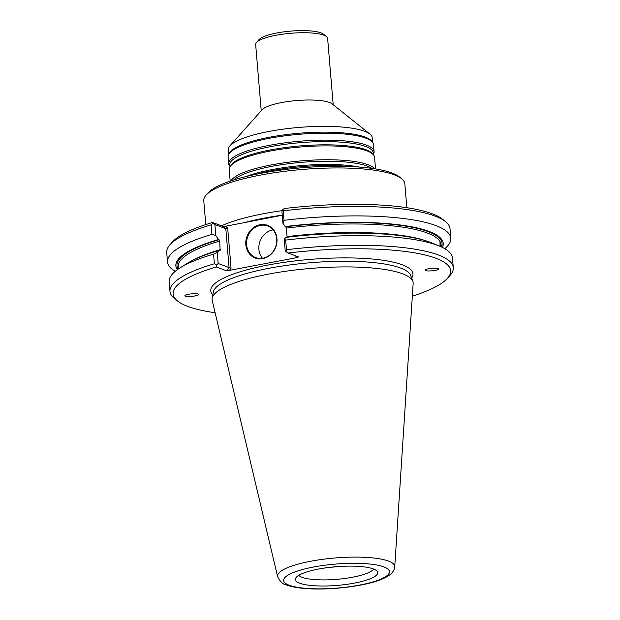 <?xml version="1.0" encoding="UTF-8"?>
<svg xmlns="http://www.w3.org/2000/svg" width="620" height="620" viewBox="0 0 620 620"><rect width="100%" height="100%" fill="white"/><g stroke="black" fill="none" stroke-linecap="round" stroke-linejoin="round"><path stroke-width="0.93" d="M348.611 166.478A72.935 16.531 175.2 0 0 256.324 174.228M372.589 142.399L372.194 137.702A72.215 16.368 175.2 0 0 369.9 134.075A72.215 16.368 175.2 0 0 298.863 127.433A72.215 16.368 175.2 0 0 229.927 145.832A72.215 16.368 175.2 0 0 228.269 149.792L228.664 154.481M373.209 154.558L373.341 154.349A72.935 16.531 175.2 0 0 374.085 151.582L373.504 144.654A72.935 16.531 175.2 0 0 372.659 142.492L371.845 141.36A72.215 16.368 175.2 0 0 299.351 133.23A72.215 16.368 175.2 0 0 229.222 153.342L228.61 154.589A72.935 16.531 175.2 0 0 228.137 156.86L228.718 163.788A72.935 16.531 175.2 0 0 229.919 166.392L230.082 166.578M369.9 134.075L332.126 103.866A36.107 8.184 175.2 0 0 296.6 100.549A36.107 8.184 175.2 0 0 262.136 109.74L229.927 145.832M374.697 168.795A72.935 16.531 175.2 0 0 301.669 160.836A72.935 16.531 175.2 0 0 230.989 180.862M375.542 168.927L374.565 157.348A72.935 16.531 175.2 0 0 373.372 154.752A72.935 16.531 175.2 0 0 300.506 146.979A72.935 16.531 175.2 0 0 229.95 166.796A72.935 16.531 175.2 0 0 229.206 169.555L230.175 181.133M374.085 151.582A72.935 16.531 175.2 0 0 300.018 141.213A72.935 16.531 175.2 0 0 228.718 163.788M372.659 142.492A72.935 16.531 175.2 0 0 299.437 134.284A72.935 16.531 175.2 0 0 228.61 154.589M333.188 104.718L327.616 38.394A36.107 8.184 175.2 0 0 326.469 36.58A36.107 8.184 175.2 0 0 290.951 33.263A36.107 8.184 175.2 0 0 256.486 42.455A36.107 8.184 175.2 0 0 255.657 44.439L261.229 110.763M326.469 36.58L323.454 34.162A33.217 7.533 175.2 0 0 290.772 31.109A33.217 7.533 175.2 0 0 259.059 39.572L256.486 42.455M406.844 207.715L404.837 183.807A100.89 22.863 175.2 0 0 401.628 178.738L399.21 176.801A98.572 22.343 175.2 0 0 302.242 167.741A98.572 22.343 175.2 0 0 208.149 192.851L206.088 195.161A100.89 22.863 175.2 0 0 203.771 200.694L205.778 224.595M330.847 567.215A38.13 8.641 175.2 0 0 340.659 566.386M298.762 575.329A38.13 8.641 175.2 0 0 302.134 577.321A38.13 8.641 175.2 0 0 342.023 578.817A38.13 8.641 175.2 0 0 373.651 569.044M299.747 583.211A41.307 9.362 175.2 0 0 350.013 583.87A41.307 9.362 175.2 0 0 376.875 570.974A41.307 9.362 175.2 0 0 335.753 566.734A41.307 9.362 175.2 0 0 295.911 577.77A41.307 9.362 175.2 0 0 299.747 583.211M262.485 258.284A16.895 14.841 110.5 0 1 258.897 249.31A16.895 14.841 110.5 0 1 273.11 229.888M394.738 566.796L413.153 283.557A100.89 22.863 175.2 0 0 412.835 281.372A100.89 22.863 175.2 0 0 310.697 268.429A100.89 22.863 175.2 0 0 212.156 298.22A100.89 22.863 175.2 0 0 212.203 300.429L277.605 576.631C280.178 581.823 283.231 584.629 286.765 585.055C293.694 587.52 303.358 588.829 315.758 589C341.054 589.326 368.164 584.823 380.874 579.568C389.716 576.166 394.343 571.911 394.738 566.796A58.807 13.33 175.2 0 0 335.017 557.985A58.807 13.33 175.2 0 0 277.605 576.631M440.952 246.752L440.014 241.475L440.029 246.342M441.51 247.008A133.021 30.148 175.2 0 0 285.719 226.757L286.355 228.075L287.068 236.631A131.866 29.884 -4.8 0 1 426.963 241.172M246.605 244.714A16.895 14.841 110.5 0 1 267.577 225.959A16.895 14.841 110.5 0 1 275.559 246.993A16.895 14.841 110.5 0 1 255.735 257.618A16.895 14.841 110.5 0 1 246.605 244.714M177.335 269.692A134.145 30.403 175.2 0 1 218.55 239.514L219.705 241.033L220.131 250.503M219.976 250.503L219.457 250.302A134.145 30.403 175.2 0 0 187.085 263.469L180.102 267.84A142.15 32.217 175.2 0 0 169.175 281.79L169.981 291.423A142.15 32.217 175.2 0 0 174.499 298.569L177.522 300.979A139.26 31.566 175.2 0 0 215.117 312.744M219.457 250.302L217.233 252.356L213.567 254.138A142.15 32.217 175.2 0 0 180.102 267.84M218.55 239.514L215.83 235.615L211.901 234.368A142.15 32.217 175.2 0 0 167.516 262.028A142.15 32.217 175.2 0 0 175.22 271.328M213.567 254.138L214.373 263.763A142.15 32.217 175.2 0 0 169.981 291.423M282.232 215.249L225.471 226.277L227.695 228.106L231.059 268.15L229.075 267.577L226.742 270.886L216.295 266.972L216.589 265.065L214.373 263.763M216.589 265.065L218.17 263.5L229.075 267.577L225.812 228.695L214.908 224.611L215.83 235.615M217.233 252.356L218.17 263.5M286.029 251.681L285.208 250.689L284.231 239.08L285.657 240.087L286.471 249.721L286.029 251.681L288.091 253.022L298.53 256.928L297.36 257.525L295.174 255.672M412.331 296.182A139.26 31.566 175.2 0 0 447.446 278.318L450.019 275.427A142.15 32.217 175.2 0 0 453.282 267.631L452.476 257.998A142.15 32.217 175.2 0 0 439.371 246.07A142.15 32.217 175.2 0 0 285.657 240.087M453.282 267.631A142.15 32.217 175.2 0 0 286.471 249.721M439.371 246.07L431.76 242.924A134.145 30.403 175.2 0 0 286.099 237.351L284.231 239.08M442.409 247.434A134.145 30.403 175.2 0 0 285.192 226.556L285.719 226.757M444.772 248.697A142.15 32.217 175.2 0 0 450.818 238.235A142.15 32.217 175.2 0 0 283.999 220.325L282.906 223.27L285.192 226.556M450.818 238.235L450.019 228.749A142.15 32.217 175.2 0 0 445.501 221.603A142.15 32.217 175.2 0 0 283.201 210.831L283.999 220.325M282.906 223.27L281.937 211.8L282.511 209.731L284.355 208.529A139.26 31.566 175.2 0 1 442.479 219.185L445.501 221.603M283.201 210.831L282.511 209.731M245.838 244.714A17.476 15.353 110.5 0 1 267.949 225.486A17.476 15.353 110.5 0 1 270.413 254.867A17.476 15.353 110.5 0 1 245.838 244.714M227.695 228.106L225.812 228.695L223.006 226.385L225.471 226.277M214.908 224.611L213.078 223.278L211.11 224.882L211.901 234.368M211.11 224.882A142.15 32.217 175.2 0 0 169.981 244.737A142.15 32.217 175.2 0 0 166.718 252.534L167.516 262.028M198.578 294.384C198.183 292.935 185.535 294.027 184.977 295.562C183.636 297.305 197.881 296.36 198.563 294.655L198.578 294.384M216.295 266.972A139.26 31.566 175.2 0 0 177.522 300.979M226.742 270.886L297.36 257.525M447.446 278.318A139.26 31.566 175.2 0 0 288.091 253.022M425.157 270.274L425.204 270.343C426.188 271.893 440.363 270.243 438.728 268.762C437.79 267.251 424.003 268.786 425.157 270.274M213.078 223.278L212.559 222.479L223.006 226.385M212.559 222.479A139.26 31.566 175.2 0 0 172.554 241.847L169.981 244.737M282.263 210.637A100.89 22.863 175.2 0 0 221.479 225.82M401.628 178.738A100.89 22.863 175.2 0 0 302.389 169.462A100.89 22.863 175.2 0 0 206.088 195.161M359.251 167.059A72.013 16.322 175.2 0 0 245.931 176.576M371.868 168.376A72.013 16.322 175.2 0 0 301.793 162.324A72.013 16.322 175.2 0 0 233.709 179.978M373.372 154.752L372.364 153.582A72.013 16.322 175.2 0 0 300.413 145.909A72.013 16.322 175.2 0 0 230.749 165.47L229.95 166.796M373.101 154.434A72.013 16.322 175.2 0 0 300.142 142.693A72.013 16.322 175.2 0 0 230.167 166.439M289.261 585.249A53.087 12.036 175.2 0 0 380.757 579.173A53.087 12.036 175.2 0 0 339.589 563.766A53.087 12.036 175.2 0 0 289.261 585.249M439.975 241.506A131.866 29.884 175.2 0 0 286.355 228.075M191.518 260.942A131.866 29.884 -4.8 0 1 220.426 249.581M219.705 241.033A131.866 29.884 175.2 0 0 178.234 266.771L178.413 268.94M219.069 239.708A133.021 30.148 175.2 0 0 178.149 269.119M412.835 281.372L410.657 275.474A99.216 22.483 175.2 0 0 310.225 262.748A99.216 22.483 175.2 0 0 213.319 292.043L212.156 298.22M441.223 246.869L441.037 244.706A131.866 29.884 175.2 0 0 440.339 242.195M411.634 278.124A101.448 22.994 175.2 0 0 309.946 259.416A101.448 22.994 175.2 0 0 212.792 294.826M231.059 268.15L229.206 270.769M282.216 215.148A99.727 22.607 175.2 0 0 244.683 222.541"/></g></svg>
